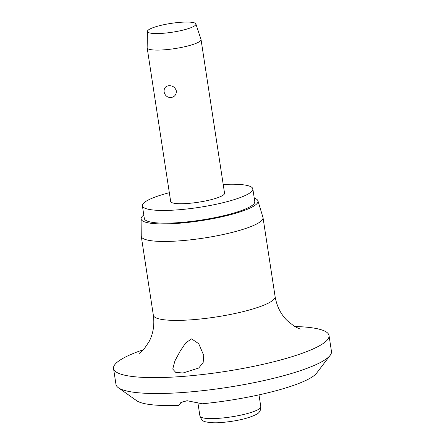 <?xml version="1.0" encoding="UTF-8"?>
<svg xmlns="http://www.w3.org/2000/svg" width="445" height="445" viewBox="0 0 445 445"><rect width="100%" height="100%" fill="white"/><g stroke="black" fill="none" stroke-linecap="round" stroke-linejoin="round"><path stroke-width="0.67" d="M118.376 387.745L136.609 400.667A92.655 16.838 171.3 0 0 178.718 405.395L181.287 402.291L187.206 400.734L202.253 403.787A92.655 16.838 171.3 0 0 316.629 373.116L330.162 355.338A109.003 19.808 171.3 0 1 181.343 392.607A109.003 19.808 171.3 0 1 118.376 387.745A109.003 19.808 171.3 0 1 115.967 384.408L113.536 368.516A109.003 19.808 171.3 0 1 143.501 349.664M294.801 326.513A109.003 19.808 171.3 0 1 329.033 335.541L331.464 351.433A109.003 19.808 171.3 0 1 330.162 355.338M329.033 335.541A109.003 19.808 171.3 0 1 178.912 376.709A109.003 19.808 171.3 0 1 113.536 368.516M182.962 373.01L175.719 372.37L172.743 369.077L174.868 360.984L180.186 351.111L185.693 342.934L191.578 338.862L198.743 343.724L203.732 355.41L203.165 362.453L198.748 368.021L182.962 373.01M254.251 198.114A59.135 10.747 171.3 0 1 257.95 200.829L262.967 217.399A61.588 11.192 171.3 0 1 263.028 217.683A61.588 11.192 171.3 0 1 178.211 240.945A61.588 11.192 171.3 0 1 141.271 236.317A61.588 11.192 171.3 0 1 141.249 236.028L141.082 218.712A59.135 10.747 171.3 0 1 143.802 215.013M257.95 200.829A59.135 10.747 171.3 0 1 176.57 223.44A59.135 10.747 171.3 0 1 141.082 218.712M223.212 184.453A55.864 10.152 171.3 0 1 252.838 188.88A55.864 10.152 171.3 0 1 175.897 209.984A55.864 10.152 171.3 0 1 142.389 205.785A55.864 10.152 171.3 0 1 169.334 192.696M252.838 188.88L254.779 201.596A55.864 10.152 171.3 0 1 177.844 222.7A55.864 10.152 171.3 0 1 144.336 218.501L142.389 205.785M186.978 400.75A16.348 2.97 -8.7 0 0 180.459 402.853M195.883 23.958L201.007 39.427A27.251 4.951 171.3 0 1 201.04 39.577A27.251 4.951 171.3 0 1 163.51 49.868A27.251 4.951 171.3 0 1 147.167 47.821A27.251 4.951 171.3 0 1 147.156 47.665L147.417 31.378A24.525 4.456 171.3 0 1 181.204 22.25A24.525 4.456 171.3 0 1 195.883 23.958A24.525 4.456 171.3 0 1 162.136 33.358A24.525 4.456 171.3 0 1 147.417 31.378M201.04 39.577L224.547 193.213A27.251 4.951 171.3 0 1 187.022 203.504A27.251 4.951 171.3 0 1 170.674 201.457L147.167 47.821M170.808 97.55C167.248 97.505 165.006 95.608 164.083 91.854C163.871 88.171 165.507 86.119 168.994 85.701C172.755 85.624 175.219 87.392 176.376 91.014C176.354 94.829 174.496 97.01 170.808 97.55M263.028 217.683L275.11 296.62A61.588 11.192 171.3 0 1 190.293 319.883A61.588 11.192 171.3 0 1 153.353 315.255L141.271 236.317M258.361 409.45A30.794 5.596 171.3 0 1 218.395 418.339A30.794 5.596 171.3 0 1 199.922 416.025C201.273 419.707 203.232 421.643 205.79 421.832C210.602 422.9 216.326 423.084 222.967 422.377C237.385 420.976 248.444 418.345 256.153 414.495C259.34 413.066 260.892 410.468 260.803 406.708A30.794 5.596 171.3 0 1 258.361 409.45M138.996 353.68L144.191 348.88L149.053 341.654C153.202 333.767 154.632 324.967 153.353 315.255M197.786 402.063L199.922 416.025M258.99 394.854L260.803 406.708M275.11 296.62C276.79 306.26 280.778 314.22 287.081 320.506L293.872 325.946C297.588 328.004 299.763 329.033 300.397 329.022"/></g></svg>
